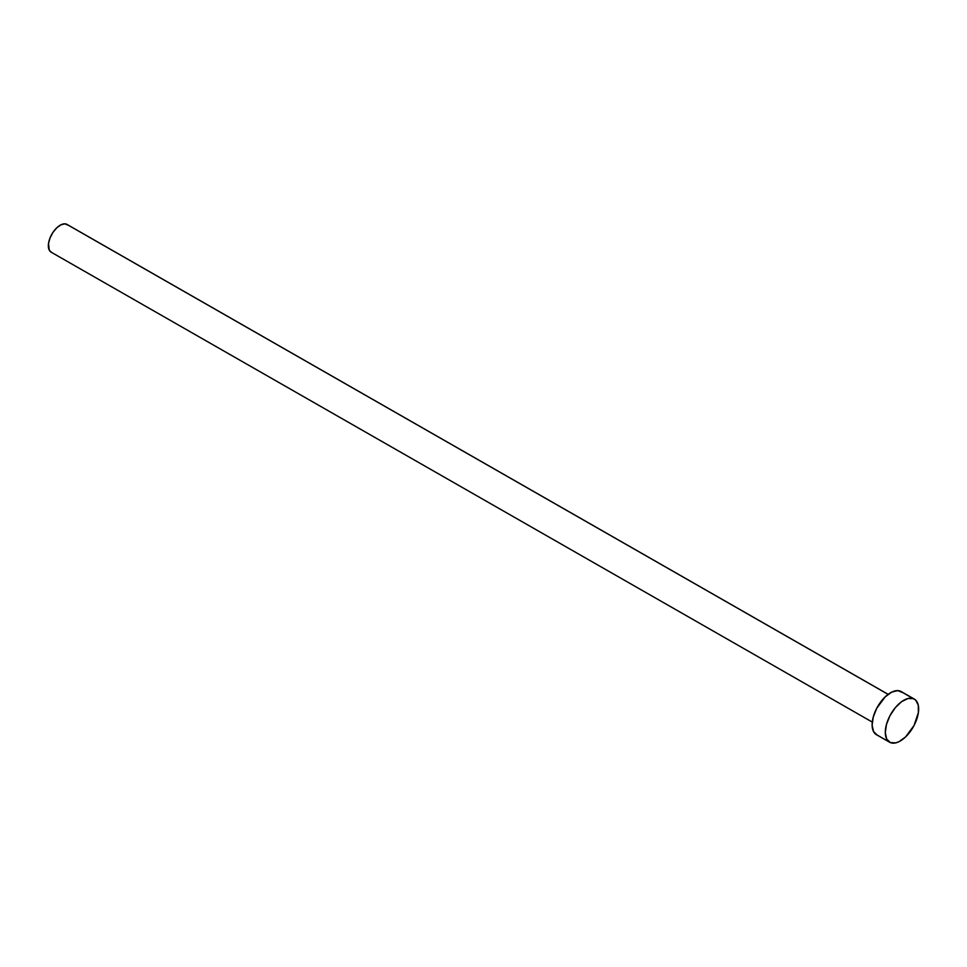 <?xml version="1.0" encoding="UTF-8"?>
<svg xmlns="http://www.w3.org/2000/svg" width="967" height="967" viewBox="0 0 967 967"><rect width="100%" height="100%" fill="white"/><g stroke="black" fill="none" stroke-linecap="round" stroke-linejoin="round"><path stroke-width="1.45" d="M888.153 694.33L67.013 224.429A15.98 8.304 119.8 0 0 66.481 224.175L888.117 694.366L66.481 224.175A15.98 8.304 119.8 0 0 51.589 234.667A15.98 8.304 119.8 0 0 51.13 252.169L872.282 722.083M888.878 741.737L877.262 735.101L888.878 741.737M913.513 698.682A24.864 12.922 -60.2 0 1 914.323 699.081A24.864 12.922 -60.2 0 1 913.61 726.314A24.864 12.922 -60.2 0 1 890.438 742.632A24.864 12.922 -60.2 0 1 889.628 742.233A24.864 12.922 -60.2 0 1 890.341 715A24.864 12.922 -60.2 0 1 913.513 698.682L900.337 691.151L915.64 700.06L918.263 705.112L918.396 712.522L914.02 725.552L905.583 736.939L899.08 741.653L895.926 742.837L890.438 742.632L886.703 739.09L885.301 732.732L886.437 724.549L889.93 715.761L895.261 707.723L901.619 701.655L908.025 698.488L913.513 698.682M914.323 699.081L901.159 691.538A24.864 12.922 119.8 0 0 900.337 691.151A24.864 12.922 119.8 0 0 877.166 707.469A24.864 12.922 119.8 0 0 876.453 734.702L889.628 742.233M877.262 735.101L873.539 731.548L872.125 725.202L873.261 717.006L876.755 708.231L885.204 696.844L891.707 692.13L897.775 690.619L902.465 692.529M51.65 252.423L49.257 250.151L48.507 243.539L50.03 237.967L52.919 232.455L56.751 227.837L60.933 224.803L64.837 223.836L67.859 225.057"/></g></svg>
